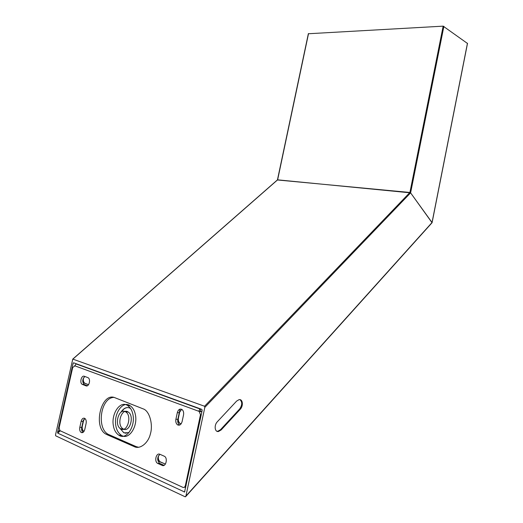 <?xml version="1.0" encoding="UTF-8"?>
<svg xmlns="http://www.w3.org/2000/svg" width="523" height="523" viewBox="0 0 523 523"><rect width="100%" height="100%" fill="white"/><g stroke="black" fill="none" stroke-linecap="round" stroke-linejoin="round"><path stroke-width="0.78" d="M83.373 420.08L82.34 426.029L83.791 419.603M83.065 378.953C82.902 380.966 83.353 382.372 84.412 383.163L88.511 384.738M88.544 384.693L84.7 383.182C83.36 381.98 83 380.175 83.608 377.776M158.031 456.821C157.9 459.214 158.528 460.887 159.914 461.855L165.405 464.064L160.208 461.848C158.528 460.495 157.966 458.462 158.521 455.736M181.135 423.8L180.095 423.427C178.585 422.179 178.036 420.315 178.448 417.851L179.932 410.954M180.036 409.13L178.16 417.838C177.748 420.309 178.297 422.166 179.807 423.421L181.18 423.8M84 431.41L83.445 431.214C82.111 430.181 81.647 428.448 82.052 426.016M82.34 426.029C81.934 428.455 82.399 430.187 83.732 431.22L84.033 431.351M120.839 412.327C123.5 408.286 126.376 406.829 129.469 407.947L130.573 408.528M127.9 407.587C125.442 407.594 123.265 409.051 121.362 411.954M120.212 428.507L123.611 432.554L126.154 433.332M128.965 432.554L123.99 432.894L119.747 428.108M76.038 363.923L199.943 408.973L200.891 410.941L200.675 411.359L201.133 411.529L199.211 411.444L200.479 414.824L185.384 485.501C184.913 487.096 184.109 487.724 182.972 487.397L59.903 430.619L59.151 427.709L72.69 367.538L74.907 365.858L76.038 363.923M199.211 411.444L198.753 411.274L199.943 408.973M138.582 447.289L136.176 446.622L108.078 434.267C96.448 427.997 100.632 397.925 113.733 397.395M106.954 434.646L134.221 446.616C139.759 449.675 148.257 443.301 150.395 433.894C153.062 425.376 150.094 412.477 144.185 409.274L115.093 397.787C101.318 391.439 92.551 427.487 106.123 434.234L108.902 434.678M201.826 412.026L201.133 411.529M184.946 487.312L185.73 487.416M87.844 377.606L84.334 376.285C81.411 374.945 79.372 382.882 82.209 384.353L86.001 385.85C88.884 387.164 91.061 379.437 88.158 377.763L87.844 377.606M87.367 385.771L84.125 384.483C82.072 381.725 82.34 379.064 84.929 376.508M84.765 429.514L86.099 423.525C86.511 421.061 86.053 419.341 84.739 418.354L84.733 418.354C83.098 417.753 81.902 418.753 81.137 421.355L79.81 427.311C79.404 429.749 79.869 431.488 81.202 432.521C82.791 433.083 83.974 432.083 84.765 429.514M82.98 432.449C81.758 431.325 81.353 429.625 81.751 427.356L83.079 421.414L84.896 418.459M164.065 465.339L159.6 463.339C156.965 460.247 157.083 457.239 159.96 454.31M162.15 465.398C165.837 467.333 168.079 458.109 164.418 456.272L159.848 454.265C156.227 452.48 153.958 461.417 157.632 463.365L162.15 465.398L164.013 465.365M182.096 421.636L183.521 414.994C183.926 412.457 183.39 410.607 181.919 409.45L181.919 409.45C179.781 408.522 178.251 409.587 177.323 412.654L175.905 419.25C175.486 421.734 176.042 423.597 177.552 424.853C179.598 425.735 181.115 424.663 182.096 421.636M179.722 425.042L179.494 424.911C177.977 423.656 177.428 421.793 177.84 419.322L179.258 412.739L181.684 409.313M74.907 365.858L198.753 411.274L200.675 411.359M113.36 425.617C114.066 429.971 115.923 433.181 118.917 435.247C126.206 440.556 135.437 426.591 132.986 414.863C132.254 410.712 130.482 407.62 127.664 405.587C120.218 400.062 111.072 413.863 113.36 425.617M135.437 414.961C137.902 426.657 128.678 440.582 121.388 435.286C118.388 433.227 116.531 430.024 115.818 425.683C113.524 413.961 122.657 400.193 130.109 405.704C132.934 407.731 134.705 410.817 135.437 414.961M120.453 428.683C113.818 424.65 119.107 407.437 125.651 411.856L125.71 411.895C132.371 415.713 127.252 433.129 120.65 428.808L120.453 428.683M128.161 411.993L128.102 411.961C121.552 407.548 116.283 424.722 122.918 428.742L123.114 428.86C129.724 433.175 134.829 415.811 128.161 411.993M216.862 431.207L217.856 431.246L220.523 429.69L239.678 408.96C242.306 405.018 242.397 401.919 239.946 399.657M240.325 409.182C243.489 405.92 242.855 398.866 239.07 399.65L236.644 401.076L217.293 421.793C214.005 425.134 214.633 432.279 218.503 431.495L221.17 429.932L240.325 409.182L239.678 408.96M185.234 496.824L185.9 496.065L204.826 407.371L204.565 406.247L72.769 359.092L55.53 434.829L55.673 435.803L185.234 496.824M57.746 433.136L57.595 432.161L73.057 363.478L73.58 362.785L201.891 409.398L202.146 410.522L184.58 491.986L57.746 433.136L60.269 430.789M277.465 179.977L409.914 192.477L410.607 192.856L432.05 222.733L185.639 496.667M185.9 496.065L432.037 222.523L410.607 192.856L277.628 179.834L72.959 359.053M308.472 33.74L443.164 26.15L467.425 43.416M134.221 446.616L136.176 446.622M200.479 414.824L201.224 414.85M186.142 485.468L185.384 485.501M74.567 365.734L74.933 365.767M86.962 385.915L86.001 385.85M84.406 384.627L82.497 384.49M81.751 427.356L79.81 427.311M83.079 421.414L81.137 421.355M159.822 463.45L157.854 463.483M177.84 419.322L175.905 419.25M179.258 412.739L177.323 412.654M221.17 429.932L220.523 429.69M184.887 491.359L184.227 492.091M204.565 406.247L409.914 192.477L443.164 26.15M443.89 26.32L410.607 192.856L204.826 407.371M73.769 362.857L73.057 363.478M57.595 432.161L59.563 430.331M432.037 222.523L467.457 43.246M308.537 33.557L277.628 179.834M108.078 434.267L106.13 434.234M199.538 411.608L201.46 411.699M84.125 384.483L82.209 384.353M82.797 432.554L81.202 432.521M159.6 463.339L157.632 463.365M179.494 424.911L177.552 424.853M118.917 435.247L121.388 435.286M125.651 411.856L128.102 411.961M127.664 405.587L130.109 405.704M120.65 428.808L123.114 428.86M217.856 431.246L218.503 431.495M277.484 179.853L72.795 359.079M432.09 222.661L467.516 43.331M277.458 179.879L308.367 33.635"/></g></svg>
